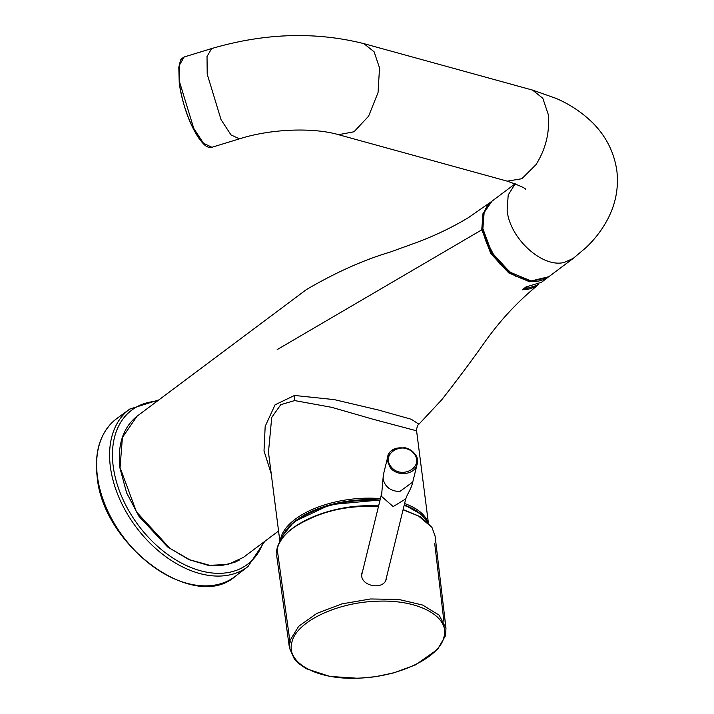 <?xml version="1.0" encoding="UTF-8"?>
<svg xmlns="http://www.w3.org/2000/svg" width="714" height="714" viewBox="0 0 714 714"><rect width="100%" height="100%" fill="white"/><g stroke="black" fill="none" stroke-linecap="round" stroke-linejoin="round"><path stroke-width="1.07" d="M538.258 284.324L536.973 285.288A47.276 31.327 -126.9 0 1 523.755 289.697L523.63 288.751M527.441 286.93L523.755 289.697M284.065 533.403A73.997 36.066 -7.3 0 1 380.044 500.086M404.249 504.976A73.997 36.066 -7.3 0 1 422.26 515.704M202.401 142.532C193.271 133.456 181.802 104.476 179.303 83.119M291.847 642.43C285.796 663.101 317.712 680.201 358.464 678.13C398.867 677.095 439.878 657.433 443.974 636.933C449.998 616.441 418.243 599.332 377.34 601.224C336.856 602.223 296.007 621.84 291.847 642.43A2.053 1.758 -166.3 0 1 289.839 640.744L298.693 626.285L316.802 613.397L341.908 603.901L370.459 598.975L398.644 599.412L422.643 605.053L439.146 615.147L445.982 628.284L435.112 536.143L431.961 527.387L418.529 516.026L403.071 509.787M443.974 636.933A2.053 1.767 -166.2 0 0 445.5 635.665L437.575 649.347L415.646 664.85L393.744 672.874L375.528 676.685L358.232 678.3L329.877 676.426L306.11 668.661L298.3 663.244L294.445 659.201L289.447 648.009L289.839 640.744L277.175 549.039L276.737 556.054L289.447 647.973M378.545 506.199L365.693 506.378C344.023 506.815 324.513 511.376 307.154 520.051C290.152 527.923 280.165 537.588 277.175 549.039M386.417 578.536C384.105 591.317 357.982 585.953 362.087 572.539M271.204 473.65L264.01 450.927L265.18 426.347L275.077 404.802L294.507 395.458L334.322 399.626L378.625 410.068L411.326 419.288L418.922 424.214C417.556 424.009 415.825 431.809 416.583 430.801L373.127 419.27L331.76 407.346L294.614 400.581L280.754 404.686L271.731 417.413L268.464 452.239M537.883 285.073L522.202 289.866L526.013 286.921L541.417 282.307M483.021 216.645L482.628 229.337L488.412 247.526L500.175 264.314L515.374 276.068L531.207 281.075M263.136 542.569A96.417 63.885 -126.9 0 1 138.57 525.575A96.417 63.885 -126.9 0 1 157.026 401.206M158.678 399.974L129.734 409.086A98.47 65.251 53.1 0 0 110.349 466.626A98.47 65.251 53.1 0 0 166.023 556.84A98.47 65.251 53.1 0 0 247.954 566.577L264.787 541.328M97.39 476.202A98.657 65.376 53.1 0 0 153.18 566.586A98.657 65.376 53.1 0 0 235.263 576.341C194.485 612.782 102.861 546.023 97.14 476.631C94.212 450.463 100.772 431.095 116.81 418.547A98.657 65.376 53.1 0 0 97.39 476.202M281.262 539.784A74.738 36.432 -7.3 0 1 379.902 500.701M404.133 505.432A74.738 36.432 -7.3 0 1 426.57 521.158M515.187 183.757L491.91 201.223L484.137 212.567L482.878 228.65L491.651 252.345L509.858 272.096L531.038 280.977L548.825 276.72C541.016 281.575 532.1 285.27 511.929 273.73C495.462 262.297 485.743 247.339 482.753 228.855C481.655 219.43 483.289 211.656 487.662 205.534L491.901 201.241M573.146 258.468L564.274 262.404C542.497 268.321 509.725 238.431 507.136 210.434L508.198 194.993L515.222 183.775M511.278 273.087L495.195 257.7L485.047 238.137M549.128 276.497L573.065 258.53L585.837 247.758C594.958 239.19 602.375 229.417 608.087 218.439C615.825 203.365 618.743 187.487 616.86 170.807C614.174 152.501 606.275 136.669 593.155 123.317C582.526 112.732 570.084 104.387 555.831 98.282L532.546 90.098L542.81 98.264L548.218 114.374C549.896 132.224 545.799 149.021 535.928 164.755M532.349 90.044L363.872 43.634L374.127 51.81L379.527 67.91L378.045 92.561L368.611 116.159L354.01 131.778L338.552 134.696L507.226 181.151M211.924 147.271L203.472 143.255L193.744 128.386L179.741 82.547L179.553 64.912L184.167 56.968C181.597 58.602 180.321 59.896 180.356 60.833L178.803 67.321L179.241 82.994C182.365 102.521 187.666 118.926 195.154 132.197C205.944 150.118 208.693 146.852 211.924 147.271L239.395 138.864L230.952 134.866L221.037 119.622L207.203 74.14L207.024 56.495L211.639 48.561L184.167 56.968M535.919 164.747L521.863 178.732L507.243 181.16C519.783 185.578 525.968 188.389 525.816 189.594M390.21 467.474L387.497 461.146L387.72 457.005C390.977 440.636 421.778 448.16 417.128 464.189L417.128 464.207C415.093 474.881 397.064 477.068 390.21 467.474M390.977 466.697C401.366 480.174 424.696 467.045 414.066 453.702C403.687 440.217 380.357 453.345 390.977 466.697M383.356 474.872L383.115 479.014C385.024 486.93 390.567 491.125 399.724 491.58L412.728 482.075C412.228 485.038 410.452 489.269 407.408 494.775L405.731 498.907L393.173 506.583L381.588 496.417L381.785 493.044M434.692 543.345L443.947 621.635M239.181 560.151L234.603 562.373L221.626 565.55L207.738 565.193L188.987 559.669L167.62 546.951L139.034 516.4L126.61 492.874L119.898 467.831C117.382 444.768 123.067 427.588 136.954 416.28L122.415 437.486L120.059 467.545L136.481 511.911L169.914 548.352L189.772 559.794L209.746 565.327L228.043 564.444L243.385 557.402M294.507 395.458L294.614 400.581M280.263 541.355A74.818 36.468 -7.3 0 1 380.401 498.631M404.597 503.54A74.818 36.468 -7.3 0 1 427.936 522.425M277.166 349.61L482.628 229.337M491.402 201.616L483.012 213.468L481.771 229.48L490.705 253.434L508.689 272.882L529.565 281.753L547.736 277.541M129.734 409.086L116.81 418.547M247.954 566.577L235.263 576.341M280.879 540.364L282.226 536.187L294.052 521.729L330.252 504.655L380.08 499.97M404.285 504.807L421.813 514.723L427.088 521.622M239.395 138.864C271.534 128.565 314.008 127.44 338.552 134.696M363.872 43.634C315.24 31.425 264.492 33.067 211.639 48.561M387.72 457.031C387.997 451.15 393.798 448.062 405.106 447.776C411.246 449.356 415.209 452.854 416.985 458.263C417.538 462.261 417.583 464.234 417.128 464.18L412.746 482.075M387.72 457.005L383.347 474.864L381.776 493.035L361.811 574.502M405.731 498.907L385.792 580.25M276.586 552.823C276.541 529.672 320.889 506.797 365.497 505.753L378.634 505.842M403.115 509.582L420.823 516.927L431.961 527.387M445.5 635.665L445.973 628.258M243.358 557.42L278.549 531.002M416.583 430.801L428.382 522.88M279.95 541.899L268.366 451.444M136.954 416.28L306.467 289.536C335.767 272.427 363.578 259.967 389.915 252.167L412.371 244.036C432.291 236.923 450.98 228.123 468.446 217.618L491.357 201.651M537.892 285.082C517.864 301.406 500.175 320.39 484.833 342.024C472.043 360.177 457.701 379.402 441.805 399.706L418.922 424.214M541.426 282.325L547.718 277.55"/></g></svg>
